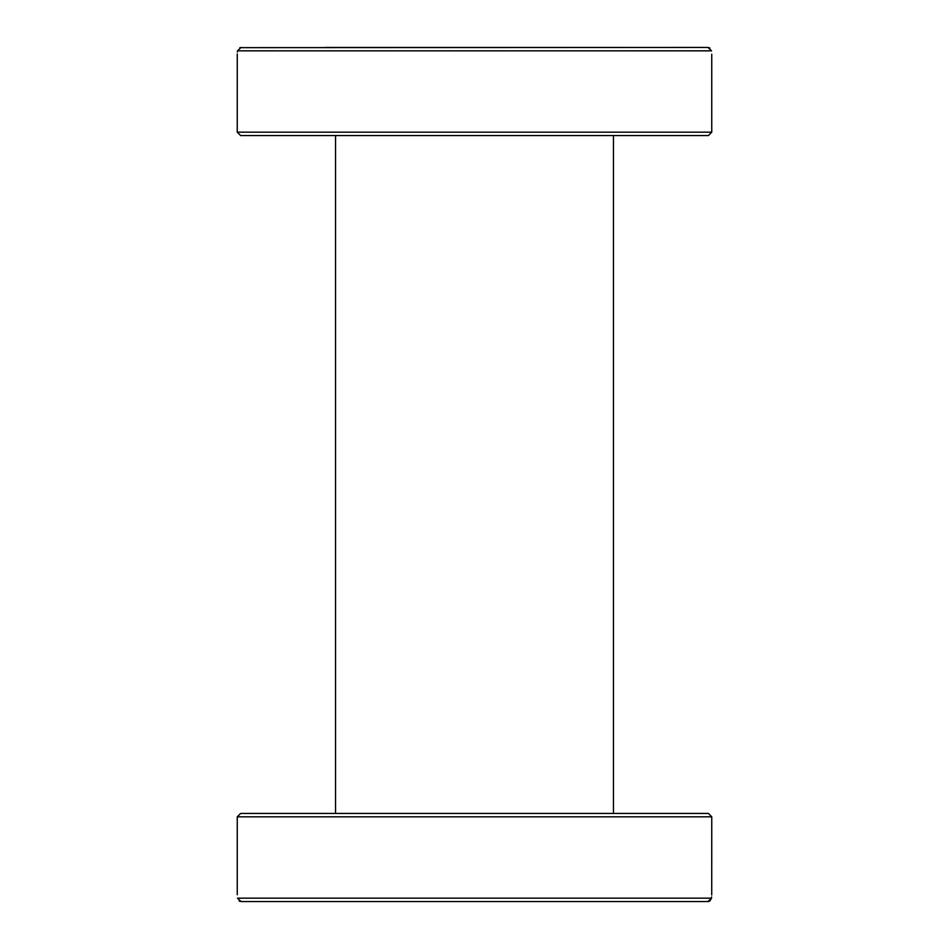 <?xml version="1.0" encoding="UTF-8"?>
<svg xmlns="http://www.w3.org/2000/svg" width="949" height="949" viewBox="0 0 949 949"><rect width="100%" height="100%" fill="white"/><g stroke="black" fill="none" stroke-linecap="round" stroke-linejoin="round"><path stroke-width="1.42" d="M240.643 135.577L708.357 135.577L711.75 132.184L237.25 132.184L240.643 135.577M241.034 47.45L237.464 50.843C237.179 55.35 237.179 55.35 237.464 50.843L711.536 50.843L707.966 47.45L239.86 47.652M237.25 132.184L237.274 53.963M237.392 52.053L237.464 50.973M624.086 47.45L324.914 47.45M707.966 47.45L669.508 47.45M709.164 47.664L709.888 48.031M711.536 50.843C711.821 55.35 711.821 55.35 711.536 50.843L711.536 50.914M335.543 135.577L335.543 813.423M711.608 896.947L711.536 898.157L237.464 898.157C237.179 893.65 237.179 893.65 237.464 898.157L241.034 901.55L707.966 901.55L711.536 898.157C711.821 893.65 711.821 893.65 711.536 898.157L709.864 900.992M239.907 901.36L239.172 901.016M237.25 894.777L237.25 816.816L240.643 813.423L708.357 813.423L711.75 816.816L711.726 895.037M709.057 901.372L708.096 901.55M669.508 813.423L635.439 813.423M313.561 813.423L279.492 813.423M624.086 813.423L324.914 813.423M237.25 816.816L711.75 816.816M711.75 132.184L711.75 54.223M613.457 135.577L613.457 813.423"/></g></svg>
